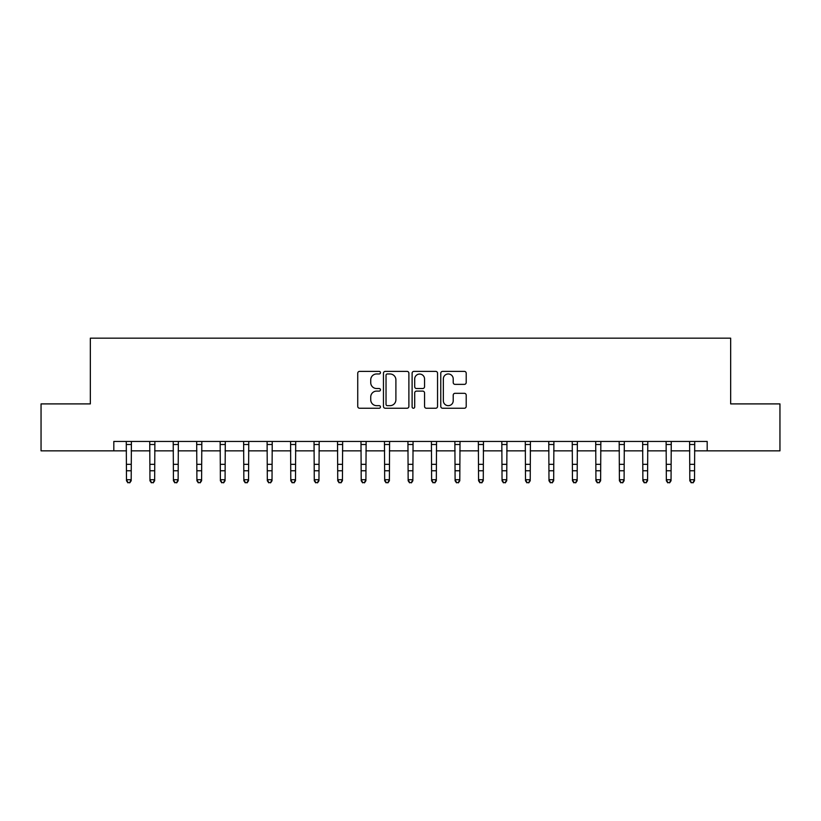 <?xml version="1.0" encoding="UTF-8"?>
<svg xmlns="http://www.w3.org/2000/svg" width="821" height="821" viewBox="0 0 821 821"><rect width="100%" height="100%" fill="white"/><g stroke="black" fill="none" stroke-linecap="round" stroke-linejoin="round"><path stroke-width="1.23" d="M380.462 372.672A1.293 1.293 0 0 0 379.169 371.379L359.588 371.379A1.847 1.847 0 0 0 357.74 373.227L357.74 406.405A1.847 1.847 0 0 0 359.588 408.242L379.169 408.242A1.293 1.293 0 0 0 380.462 406.959A1.293 1.293 0 0 0 379.169 405.666L376.634 405.666A5.901 5.901 0 0 1 370.733 399.765L370.733 397.005A5.901 5.901 0 0 1 376.634 391.104L379.169 391.104A1.293 1.293 0 0 0 380.462 389.811A1.293 1.293 0 0 0 379.169 388.528L376.634 388.528A5.901 5.901 0 0 1 370.733 382.627L370.733 379.856A5.901 5.901 0 0 1 376.634 373.966L379.169 373.966A1.293 1.293 0 0 0 380.462 372.672M464.368 384.372A1.847 1.847 0 0 0 466.205 382.535L466.205 373.227A1.847 1.847 0 0 0 464.368 371.379L442.622 371.379A1.847 1.847 0 0 0 440.774 373.227L440.774 406.405A1.847 1.847 0 0 0 442.622 408.242L464.368 408.242A1.847 1.847 0 0 0 466.205 406.405L466.205 395.158A1.847 1.847 0 0 0 464.368 393.31L455.06 393.31A1.847 1.847 0 0 0 453.213 395.158L453.213 400.73A4.926 4.926 0 0 1 448.287 405.666A4.926 4.926 0 0 1 443.35 400.73L443.35 378.892A4.926 4.926 0 0 1 448.287 373.966A4.926 4.926 0 0 1 453.213 378.892L453.213 382.535A1.847 1.847 0 0 0 455.06 384.372L464.368 384.372M113.811 450.842L41.05 450.842L41.05 403.901L90.341 403.901L90.341 338.17L730.659 338.17L730.659 403.901L779.95 403.901L779.95 450.842L707.189 450.842L707.189 441.452L113.811 441.452L113.811 450.842L126.485 450.842M408.889 373.227A1.847 1.847 0 0 0 407.042 371.379L385.295 371.379A1.847 1.847 0 0 0 383.448 373.227L383.448 406.405A1.847 1.847 0 0 0 385.295 408.242L407.042 408.242A1.847 1.847 0 0 0 408.889 406.405L408.889 373.227M413.958 371.379L435.705 371.379A1.847 1.847 0 0 1 437.552 373.227L437.552 406.405A1.847 1.847 0 0 1 435.705 408.242L426.397 408.242A1.847 1.847 0 0 1 424.549 406.405L424.549 392.951A1.847 1.847 0 0 0 422.712 391.104L416.534 391.104A1.847 1.847 0 0 0 414.697 392.951L414.697 406.959A1.293 1.293 0 0 1 413.404 408.242A1.293 1.293 0 0 1 412.111 406.959L412.111 373.227A1.847 1.847 0 0 1 413.958 371.379M131.186 450.842L149.956 450.842M154.656 450.842L173.436 450.842M178.126 450.842L196.907 450.842M201.597 450.842L220.377 450.842M225.067 450.842L243.847 450.842M248.547 450.842L267.318 450.842M272.018 450.842L290.788 450.842M295.488 450.842L314.269 450.842M318.959 450.842L337.739 450.842M342.429 450.842L361.209 450.842M365.899 450.842L384.68 450.842M389.38 450.842L408.15 450.842M412.85 450.842L431.62 450.842M436.32 450.842L455.101 450.842M459.791 450.842L478.571 450.842M483.261 450.842L502.042 450.842M506.731 450.842L525.512 450.842M530.212 450.842L548.982 450.842M553.682 450.842L572.453 450.842M577.153 450.842L595.933 450.842M600.623 450.842L619.403 450.842M624.093 450.842L642.874 450.842M647.564 450.842L666.344 450.842M671.044 450.842L689.814 450.842M694.515 450.842L707.189 450.842M387.327 373.966A1.293 1.293 0 0 0 386.034 375.248L386.034 404.373A1.293 1.293 0 0 0 387.327 405.666L389.996 405.666A5.901 5.901 0 0 0 395.896 399.765L395.896 379.856A5.901 5.901 0 0 0 389.996 373.966L387.327 373.966M424.549 378.984A4.926 4.926 0 0 0 419.623 374.058A4.926 4.926 0 0 0 414.697 378.984L414.697 386.681A1.847 1.847 0 0 0 416.534 388.528L422.712 388.528A1.847 1.847 0 0 0 424.549 386.681L424.549 378.984M131.401 441.452L131.186 480.757L129.769 482.83L127.902 482.409L129.769 482.83M126.27 441.452L126.485 479.71L131.186 479.71L129.769 482.409M127.902 482.83L126.485 480.757L126.485 479.71L127.902 482.409M154.882 441.452L154.656 480.757L153.25 482.83L151.372 482.409L153.25 482.83M149.74 441.452L149.956 479.71L154.656 479.71L153.25 482.409M151.372 482.83L149.956 480.757L149.956 479.71L151.372 482.409M178.352 441.452L178.126 480.757L176.72 482.83L174.842 482.409L176.72 482.83M173.21 441.452L173.436 479.71L178.126 479.71L176.72 482.409M174.842 482.83L173.436 480.757L173.436 479.71L174.842 482.409M201.822 441.452L201.597 480.757L200.191 482.83L198.313 482.409L200.191 482.83M196.681 441.452L196.907 479.71L201.597 479.71L200.191 482.409M198.313 482.83L196.907 480.757L196.907 479.71L198.313 482.409M225.293 441.452L225.067 480.757L223.661 482.83L221.783 482.409L223.661 482.83M220.151 441.452L220.377 479.71L225.067 479.71L223.661 482.409M221.783 482.83L220.377 480.757L220.377 479.71L221.783 482.409M248.763 441.452L248.547 480.757L247.131 482.83L245.253 482.409L247.131 482.83M243.621 441.452L243.847 479.71L248.547 479.71L247.131 482.409M245.253 482.83L243.847 480.757L243.847 479.71L245.253 482.409M272.233 441.452L272.018 480.757L270.602 482.83L268.734 482.409L270.602 482.83M267.102 441.452L267.318 479.71L272.018 479.71L270.602 482.409M268.734 482.83L267.318 480.757L267.318 479.71L268.734 482.409M295.714 441.452L295.488 480.757L294.082 482.83L292.204 482.409L294.082 482.83M290.572 441.452L290.788 479.71L295.488 479.71L294.082 482.409M292.204 482.83L290.788 480.757L290.788 479.71L292.204 482.409M319.184 441.452L318.959 480.757L317.553 482.83L315.675 482.409L317.553 482.83M314.043 441.452L314.269 479.71L318.959 479.71L317.553 482.409M315.675 482.83L314.269 480.757L314.269 479.71L315.675 482.409M342.655 441.452L342.429 480.757L341.023 482.83L339.145 482.409L341.023 482.83M337.513 441.452L337.739 479.71L342.429 479.71L341.023 482.409M339.145 482.83L337.739 480.757L337.739 479.71L339.145 482.409M366.125 441.452L365.899 480.757L364.493 482.83L362.615 482.409L364.493 482.83M360.983 441.452L361.209 479.71L365.899 479.71L364.493 482.409M362.615 482.83L361.209 480.757L361.209 479.71L362.615 482.409M389.595 441.452L389.38 480.757L387.964 482.83L386.086 482.409L387.964 482.83M384.454 441.452L384.68 479.71L389.38 479.71L387.964 482.409M386.086 482.83L384.68 480.757L384.68 479.71L386.086 482.409M413.066 441.452L412.85 480.757L411.434 482.83L409.566 482.409L411.434 482.83M407.934 441.452L408.15 479.71L412.85 479.71L411.434 482.409M409.566 482.83L408.15 480.757L408.15 479.71L409.566 482.409M436.546 441.452L436.32 480.757L434.914 482.83L433.036 482.409L434.914 482.83M431.405 441.452L431.62 479.71L436.32 479.71L434.914 482.409M433.036 482.83L431.62 480.757L431.62 479.71L433.036 482.409M460.017 441.452L459.791 480.757L458.385 482.83L456.507 482.409L458.385 482.83M454.875 441.452L455.101 479.71L459.791 479.71L458.385 482.409M456.507 482.83L455.101 480.757L455.101 479.71L456.507 482.409M483.487 441.452L483.261 480.757L481.855 482.83L479.977 482.409L481.855 482.83M478.345 441.452L478.571 479.71L483.261 479.71L481.855 482.409M479.977 482.83L478.571 480.757L478.571 479.71L479.977 482.409M506.957 441.452L506.731 480.757L505.326 482.83L503.447 482.409L505.326 482.83M501.816 441.452L502.042 479.71L506.731 479.71L505.326 482.409M503.447 482.83L502.042 480.757L502.042 479.71L503.447 482.409M530.428 441.452L530.212 480.757L528.796 482.83L526.918 482.409L528.796 482.83M525.286 441.452L525.512 479.71L530.212 479.71L528.796 482.409M526.918 482.83L525.512 480.757L525.512 479.71L526.918 482.409M553.898 441.452L553.682 480.757L552.266 482.83L550.398 482.409L552.266 482.83M548.767 441.452L548.982 479.71L553.682 479.71L552.266 482.409M550.398 482.83L548.982 480.757L548.982 479.71L550.398 482.409M577.379 441.452L577.153 480.757L575.747 482.83L573.869 482.409L575.747 482.83M572.237 441.452L572.453 479.71L577.153 479.71L575.747 482.409M573.869 482.83L572.453 480.757L572.453 479.71L573.869 482.409M600.849 441.452L600.623 480.757L599.217 482.83L597.339 482.409L599.217 482.83M595.707 441.452L595.933 479.71L600.623 479.71L599.217 482.409M597.339 482.83L595.933 480.757L595.933 479.71L597.339 482.409M624.319 441.452L624.093 480.757L622.687 482.83L620.809 482.409L622.687 482.83M619.178 441.452L619.403 479.71L624.093 479.71L622.687 482.409M620.809 482.83L619.403 480.757L619.403 479.71L620.809 482.409M647.79 441.452L647.564 480.757L646.158 482.83L644.28 482.409L646.158 482.83M642.648 441.452L642.874 479.71L647.564 479.71L646.158 482.409M644.28 482.83L642.874 480.757L642.874 479.71L644.28 482.409M671.26 441.452L671.044 480.757L669.628 482.83L667.75 482.409L669.628 482.83M666.118 441.452L666.344 479.71L671.044 479.71L669.628 482.409M667.75 482.83L666.344 480.757L666.344 479.71L667.75 482.409M694.73 441.452L694.515 480.757L693.098 482.83L691.231 482.409L693.098 482.83M689.599 441.452L689.814 479.71L694.515 479.71L693.098 482.409M691.231 482.83L689.814 480.757L689.814 479.71L691.231 482.409M131.186 464.327L126.485 464.327M131.186 470.761L126.485 470.761M131.186 444.5L126.485 444.5M154.656 464.327L149.956 464.327M154.656 470.761L149.956 470.761M154.656 444.5L149.956 444.5M178.126 464.327L173.436 464.327M178.126 470.761L173.436 470.761M178.126 444.5L173.436 444.5M201.597 464.327L196.907 464.327M201.597 470.761L196.907 470.761M201.597 444.5L196.907 444.5M225.067 464.327L220.377 464.327M225.067 470.761L220.377 470.761M225.067 444.5L220.377 444.5M248.547 464.327L243.847 464.327M248.547 470.761L243.847 470.761M248.547 444.5L243.847 444.5M272.018 464.327L267.318 464.327M272.018 470.761L267.318 470.761M272.018 444.5L267.318 444.5M295.488 464.327L290.788 464.327M295.488 470.761L290.788 470.761M295.488 444.5L290.788 444.5M318.959 464.327L314.269 464.327M318.959 470.761L314.269 470.761M318.959 444.5L314.269 444.5M342.429 464.327L337.739 464.327M342.429 470.761L337.739 470.761M342.429 444.5L337.739 444.5M365.899 464.327L361.209 464.327M365.899 470.761L361.209 470.761M365.899 444.5L361.209 444.5M389.38 464.327L384.68 464.327M389.38 470.761L384.68 470.761M389.38 444.5L384.68 444.5M412.85 464.327L408.15 464.327M412.85 470.761L408.15 470.761M412.85 444.5L408.15 444.5M436.32 464.327L431.62 464.327M436.32 470.761L431.62 470.761M436.32 444.5L431.62 444.5M459.791 464.327L455.101 464.327M459.791 470.761L455.101 470.761M459.791 444.5L455.101 444.5M483.261 464.327L478.571 464.327M483.261 470.761L478.571 470.761M483.261 444.5L478.571 444.5M506.731 464.327L502.042 464.327M506.731 470.761L502.042 470.761M506.731 444.5L502.042 444.5M530.212 464.327L525.512 464.327M530.212 470.761L525.512 470.761M530.212 444.5L525.512 444.5M553.682 464.327L548.982 464.327M553.682 470.761L548.982 470.761M553.682 444.5L548.982 444.5M577.153 464.327L572.453 464.327M577.153 470.761L572.453 470.761M577.153 444.5L572.453 444.5M600.623 464.327L595.933 464.327M600.623 470.761L595.933 470.761M600.623 444.5L595.933 444.5M624.093 464.327L619.403 464.327M624.093 470.761L619.403 470.761M624.093 444.5L619.403 444.5M647.564 464.327L642.874 464.327M647.564 470.761L642.874 470.761M647.564 444.5L642.874 444.5M671.044 464.327L666.344 464.327M671.044 470.761L666.344 470.761M671.044 444.5L666.344 444.5M694.515 464.327L689.814 464.327M694.515 470.761L689.814 470.761M694.515 444.5L689.814 444.5"/></g></svg>
